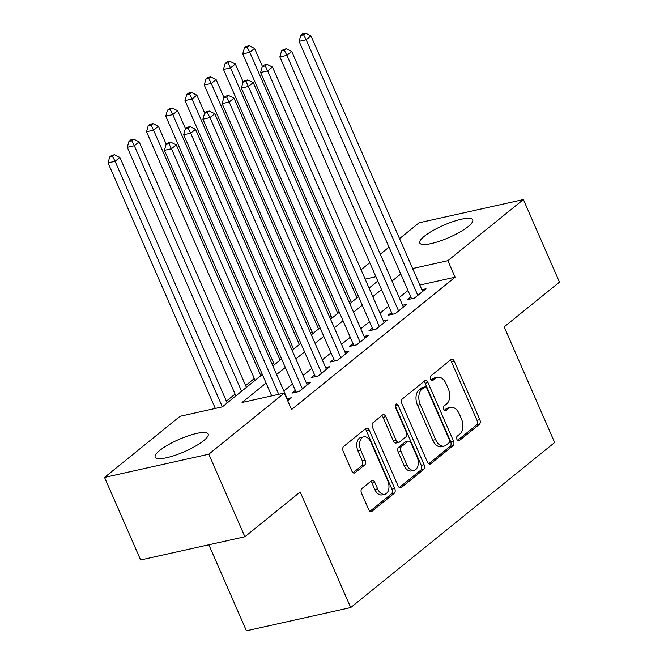 <?xml version="1.0" encoding="UTF-8"?>
<svg xmlns="http://www.w3.org/2000/svg" width="664" height="664" viewBox="0 0 664 664"><rect width="100%" height="100%" fill="white"/><g stroke="black" fill="none" stroke-linecap="round" stroke-linejoin="round"><path stroke-width="1" d="M456.956 439.444A2.548 1.594 77.4 0 0 458.832 440.854A2.548 1.594 77.4 0 0 459.264 440.639L479.333 424.404A3.635 2.282 77.4 0 0 479.806 419.631L454.309 361.274A3.635 2.282 77.4 0 0 451.636 359.257A3.635 2.282 77.4 0 0 451.005 359.564L430.944 375.807A2.548 1.594 77.4 0 0 430.612 379.144A2.548 1.594 77.4 0 0 432.488 380.563A2.548 1.594 77.4 0 0 432.92 380.347L435.518 378.239A11.637 7.296 77.4 0 1 437.526 377.26A11.637 7.296 77.4 0 1 446.1 383.726L448.217 388.589A11.637 7.296 77.4 0 1 446.706 403.853L444.116 405.953A2.548 1.594 77.4 0 0 443.784 409.298A2.548 1.594 77.4 0 0 445.66 410.709A2.548 1.594 77.4 0 0 446.092 410.493L448.69 408.393A11.637 7.296 77.4 0 1 450.698 407.406A11.637 7.296 77.4 0 1 459.264 413.871L461.389 418.735A11.637 7.296 77.4 0 1 459.878 433.999L457.288 436.107A2.548 1.594 77.4 0 0 456.956 439.444M159.709 450.449A28.901 6.698 156.4 0 1 188.252 435.816A28.901 6.698 156.4 0 1 208.172 433.982A28.901 6.698 156.4 0 1 203.674 440.655A28.901 6.698 156.4 0 1 175.13 455.28A28.901 6.698 156.4 0 1 155.21 457.123A28.901 6.698 156.4 0 1 159.709 450.449M424.254 236.318A28.901 6.698 156.4 0 1 452.798 221.685A28.901 6.698 156.4 0 1 472.718 219.85A28.901 6.698 156.4 0 1 468.22 226.524A28.901 6.698 156.4 0 1 439.676 241.156A28.901 6.698 156.4 0 1 419.756 242.991A28.901 6.698 156.4 0 1 424.254 236.318M361.988 488.447A3.635 2.282 77.4 0 0 361.515 493.219L368.661 509.587A3.635 2.282 77.4 0 0 371.342 511.612A3.635 2.282 77.4 0 0 371.973 511.305L394.258 493.269A3.635 2.282 77.4 0 0 394.723 488.496L369.234 430.139A3.635 2.282 77.4 0 0 366.553 428.122A3.635 2.282 77.4 0 0 365.93 428.429L343.645 446.465A3.635 2.282 77.4 0 0 343.172 451.238L351.812 471.008A3.635 2.282 77.4 0 0 354.493 473.034A3.635 2.282 77.4 0 0 355.115 472.726L364.652 465.007A3.635 2.282 77.4 0 0 365.125 460.235L360.842 450.424A9.728 6.092 77.4 0 1 363.781 436.846A9.728 6.092 77.4 0 1 370.944 442.249L387.726 480.67A9.728 6.092 77.4 0 1 384.788 494.248A9.728 6.092 77.4 0 1 377.625 488.845L374.828 482.438A3.635 2.282 77.4 0 0 372.147 480.421A3.635 2.282 77.4 0 0 371.525 480.728L361.988 488.447M399.537 238.633L419.108 222.789L523.39 199.565L559.461 282.134L504.15 326.904L554.647 442.498L350.708 607.577L300.203 491.982L244.892 536.753L208.82 454.184L104.538 477.408L180.052 416.286L222.332 406.866L262.338 374.479M523.39 199.565L447.876 260.686L412.61 268.538M266.081 383.037L242.061 402.475L284.333 393.055L291.546 409.572L455.089 277.203L447.876 260.686M284.333 393.055L208.82 454.184M427.4 462.053A3.635 2.282 77.4 0 0 430.081 464.07A3.635 2.282 77.4 0 0 430.704 463.762L452.989 445.727A3.635 2.282 77.4 0 0 453.462 440.954L427.965 382.605A3.635 2.282 77.4 0 0 425.284 380.58A3.635 2.282 77.4 0 0 424.661 380.887L402.376 398.923A3.635 2.282 77.4 0 0 401.903 403.695L427.4 462.053M423.624 469.498L401.338 487.534A3.635 2.282 77.4 0 1 400.707 487.841A3.635 2.282 77.4 0 1 398.035 485.816L372.537 427.467A3.635 2.282 77.4 0 1 373.01 422.694L382.547 414.975A3.635 2.282 77.4 0 1 383.169 414.668A3.635 2.282 77.4 0 1 385.85 416.693L396.192 440.356A3.635 2.282 77.4 0 0 398.873 442.373A3.635 2.282 77.4 0 0 399.496 442.066L405.82 436.945A3.635 2.282 77.4 0 0 406.293 432.181L395.528 407.538A2.548 1.594 77.4 0 1 396.3 403.986A2.548 1.594 77.4 0 1 398.176 405.397L424.097 464.725A3.635 2.282 77.4 0 1 423.624 469.498L420.802 470.12L399.33 487.509M410.775 296.949L407.406 299.671L414.452 298.103L425.998 288.757L421.847 289.687M391.536 312.52L388.166 315.242L395.213 313.674L406.758 304.336L402.6 305.257M372.296 328.091L368.927 330.821L375.973 329.253L387.519 319.907L383.36 320.828M353.057 343.67L349.687 346.392L356.734 344.823L368.279 335.478L364.121 336.407M333.818 359.241L330.448 361.963L337.495 360.394L349.04 351.048L344.882 351.978M314.57 374.811L311.208 377.542L318.255 375.965L329.8 366.628L325.642 367.549M295.331 390.39L291.969 393.113L299.016 391.544L310.561 382.198L306.403 383.12M455.089 277.203L419.822 285.055M407.97 290.533L399.255 297.588M388.731 306.104L380.015 313.167M369.491 321.683L360.776 328.738M350.252 337.254L341.537 344.309M331.012 352.825L322.297 359.88M311.773 368.404L303.058 375.459M292.534 383.975L283.81 391.03M287.163 398.699L291.313 397.769L287.678 400.716M350.534 300.643L349.032 301.863M331.294 316.222L329.792 317.433M312.055 331.792L310.553 333.013M292.816 347.363L291.313 348.583M273.576 362.942L272.074 364.154M254.337 378.513L245.622 385.568M235.097 394.084L226.382 401.139M208.845 544.779L246.427 630.8L350.708 607.577M244.892 536.753L140.61 559.976L104.538 477.408M361.058 269.775L369.773 262.72M380.298 254.204L389.021 247.149M375.89 276.722L365.142 279.112M272.863 365.964L281.586 358.909M292.102 350.393L300.825 343.338M311.341 334.822L320.065 327.759M330.581 319.243L339.304 312.188M349.82 303.672L358.543 296.617M369.068 288.101L377.783 281.046M400.757 274.024L392.042 281.079M381.518 289.595L372.803 296.65M362.278 305.166L353.563 312.221M343.039 320.737L334.316 327.8M323.8 336.316L315.076 343.371M304.56 351.887L295.837 358.942M285.321 367.458L276.597 374.513M450.698 407.406L447.876 408.036A11.637 7.296 77.4 0 0 445.876 409.016L448.69 408.393M444.39 410.219L445.876 409.016M437.526 377.26L434.704 377.882A11.637 7.296 77.4 0 0 432.704 378.87L435.518 378.239M431.218 380.074L432.704 378.87M457.562 440.373L476.511 425.026A3.635 2.282 77.4 0 0 476.984 420.262L451.495 361.905A3.635 2.282 77.4 0 0 450.2 360.22M428.695 463.738L450.167 446.349A3.635 2.282 77.4 0 0 450.64 441.585L425.151 383.228A3.635 2.282 77.4 0 0 423.856 381.543M448.93 442.871A2.548 1.594 77.4 0 0 449.254 439.526L426.877 388.307A2.548 1.594 77.4 0 0 425.001 386.896A2.548 1.594 77.4 0 0 424.57 387.112L421.831 389.328A11.637 7.296 77.4 0 0 420.32 404.592L435.617 439.601A11.637 7.296 77.4 0 0 444.191 446.067A11.637 7.296 77.4 0 0 446.191 445.087L448.93 442.871M425.001 386.896L422.188 387.519A2.548 1.594 77.4 0 0 421.748 387.734L424.57 387.112M444.191 446.067L441.369 446.698A11.637 7.296 77.4 0 1 432.795 440.232L417.498 405.214A11.637 7.296 77.4 0 1 419.009 389.951L421.748 387.734M398.873 442.373L396.051 443.004A3.635 2.282 77.4 0 1 393.37 440.979L383.037 417.316A3.635 2.282 77.4 0 0 381.742 415.631M420.802 470.12A3.635 2.282 77.4 0 0 421.275 465.356L395.354 406.028A2.548 1.594 77.4 0 0 395.204 405.729M406.916 464.916A9.728 6.092 77.4 0 0 414.087 470.319A9.728 6.092 77.4 0 0 417.025 456.732L411.107 443.203A3.635 2.282 77.4 0 0 408.435 441.178A3.635 2.282 77.4 0 0 407.804 441.485L401.479 446.606A3.635 2.282 77.4 0 0 401.006 451.379L406.916 464.916L404.102 465.539A9.728 6.092 77.4 0 0 411.265 470.95L414.087 470.319M408.435 441.178L405.613 441.809A3.635 2.282 77.4 0 0 404.99 442.116L407.804 441.485M404.102 465.539L398.184 452.001A3.635 2.282 77.4 0 1 398.657 447.237L404.99 442.116M384.788 494.248L381.974 494.879A9.728 6.092 77.4 0 1 374.803 489.476L372.006 483.068A3.635 2.282 77.4 0 0 370.711 481.383M363.781 436.846L360.959 437.468A9.728 6.092 77.4 0 0 358.021 451.055L360.842 450.424M353.107 472.702L361.83 465.63A3.635 2.282 77.4 0 0 362.303 460.866L358.021 451.055M369.956 511.28L391.436 493.891A3.635 2.282 77.4 0 0 391.909 489.119L366.412 430.77A3.635 2.282 77.4 0 0 365.117 429.085M262.446 66.408L254.578 48.406L249.772 52.307L242.725 53.875L351.331 302.452M247.224 47.31L249.149 45.758L246.327 46.38L244.402 47.941L247.224 47.31L249.772 52.307L357.041 297.829M249.149 45.758L254.578 48.406M242.725 53.875L244.402 47.941M417.822 295.38L306.137 39.749L310.951 35.856L422.628 291.488M411.564 298.75L299.091 41.317L306.137 39.749L303.589 34.76L305.515 33.2L302.701 33.831L300.775 35.383L303.589 34.76M300.775 35.383L299.091 41.317M310.951 35.856L305.515 33.2M243.207 81.979L235.338 63.985L230.532 67.877L223.486 69.446L332.091 318.031M227.984 62.889L229.91 61.329L227.088 61.959L225.162 63.512L227.984 62.889L230.532 67.877L337.802 313.408M229.91 61.329L235.338 63.985M223.486 69.446L225.162 63.512M223.967 97.558L216.099 79.555L211.293 83.448L204.246 85.017L312.844 333.602M208.745 78.46L210.671 76.9L207.849 77.53L205.923 79.082L208.745 78.46L211.293 83.448L318.562 328.979M210.671 76.9L216.099 79.555M204.246 85.017L205.923 79.082M204.728 113.129L196.859 95.126L192.054 99.019L185.007 100.596L293.604 349.173M189.506 94.031L191.431 92.479L188.609 93.101L186.684 94.661L189.506 94.031L192.054 99.019L299.323 344.55M191.431 92.479L196.859 95.126M185.007 100.596L186.684 94.661M185.48 128.7L177.62 110.705L172.806 114.598L165.768 116.167L274.365 364.752M170.266 109.602L172.183 108.049L169.37 108.672L167.444 110.232L170.266 109.602L172.806 114.598L280.075 360.129M172.183 108.049L177.62 110.705M165.768 116.167L167.444 110.232M398.583 310.951L286.898 55.32L291.712 51.427L403.388 307.058M392.324 314.321L279.851 56.888L286.898 55.32L284.35 50.331L286.275 48.771L283.453 49.402L281.536 50.962L284.35 50.331M281.536 50.962L279.851 56.888M291.712 51.427L286.275 48.771M379.343 326.522L267.658 70.89L272.472 66.998L384.149 322.629M373.077 329.892L260.612 72.467L267.658 70.89L265.11 65.902L267.036 64.35L264.214 64.972L262.297 66.533L265.11 65.902M262.297 66.533L260.612 72.467M272.472 66.998L267.036 64.35M360.104 342.101L248.419 86.469L253.225 82.577L364.909 338.2M353.837 345.471L241.372 88.038L248.419 86.469L245.871 81.473L247.797 79.921L244.974 80.543L243.057 82.104L245.871 81.473M243.057 82.104L241.372 88.038M253.225 82.577L247.797 79.921M340.856 357.672L229.18 102.04L233.985 98.147L345.67 353.779M334.598 361.042L222.133 103.609L229.18 102.04L226.631 97.052L228.557 95.491L225.735 96.122L223.809 97.674L226.631 97.052M223.809 97.674L222.133 103.609M233.985 98.147L228.557 95.491M166.241 144.279L158.381 126.276L153.567 130.169L146.52 131.738L255.125 380.323M151.027 125.181L152.944 123.62L150.13 124.251L148.205 125.803L151.027 125.181L153.567 130.169L260.836 375.699M152.944 123.62L158.381 126.276M146.52 131.738L148.205 125.803M321.617 373.243L209.94 117.611L214.746 113.718L326.431 369.35M315.358 376.612L202.893 119.18L209.94 117.611L207.392 112.623L209.318 111.062L206.496 111.693L204.57 113.253L207.392 112.623M204.57 113.253L202.893 119.18M214.746 113.718L209.318 111.062M246.41 387.378L139.141 141.847L134.327 145.74L127.28 147.308L235.886 395.893M131.787 140.751L133.705 139.191L130.891 139.822L128.965 141.382L131.787 140.751L134.327 145.74L241.596 391.27M133.705 139.191L139.141 141.847M127.28 147.308L128.965 141.382M302.377 388.813L190.701 133.19L195.506 129.297L307.191 384.921M296.119 392.183L183.654 134.759L190.701 133.19L188.153 128.193L190.078 126.641L187.256 127.264L185.331 128.824L188.153 128.193M185.331 128.824L183.654 134.759M195.506 129.297L190.078 126.641M227.171 402.948L119.902 157.426L115.088 161.319L108.041 162.887L215.319 408.426M112.54 156.322L114.465 154.77L111.652 155.393L109.726 156.953L112.54 156.322L115.088 161.319L222.357 406.841M114.465 154.77L119.902 157.426M108.041 162.887L109.726 156.953M278.731 394.308L171.461 148.761L176.267 144.868L287.952 400.5M271.692 395.877L164.415 150.33L171.461 148.761L168.913 143.773L170.839 142.212L168.017 142.843L166.091 144.395L168.913 143.773M166.091 144.395L164.415 150.33M176.267 144.868L170.839 142.212M458.343 440.846L459.264 440.639M431.998 380.547L432.92 380.347M445.171 410.701L446.092 410.493M451.495 361.905L454.309 361.274M476.984 420.262L479.806 419.631M476.511 425.026L479.333 424.404M425.151 383.228L427.965 382.605M450.64 441.585L453.462 440.954M450.167 446.349L452.989 445.727M429.384 464.061L430.704 463.762M419.009 389.951L421.831 389.328M417.498 405.214L420.32 404.592M432.795 440.232L435.617 439.601M400.01 487.824L401.338 487.534M383.037 417.316L385.85 416.693M393.37 440.979L396.192 440.356M395.354 406.028L398.176 405.397M421.275 465.356L424.097 464.725M398.657 447.237L401.479 446.606M398.184 452.001L401.006 451.379M372.006 483.068L374.828 482.438M374.803 489.476L377.625 488.845M362.303 460.866L365.125 460.235M361.83 465.63L364.652 465.007M353.796 473.017L355.115 472.726M366.412 430.77L369.234 430.139M391.909 489.119L394.723 488.496M391.436 493.891L394.258 493.269M370.645 511.595L371.973 511.305"/></g></svg>

